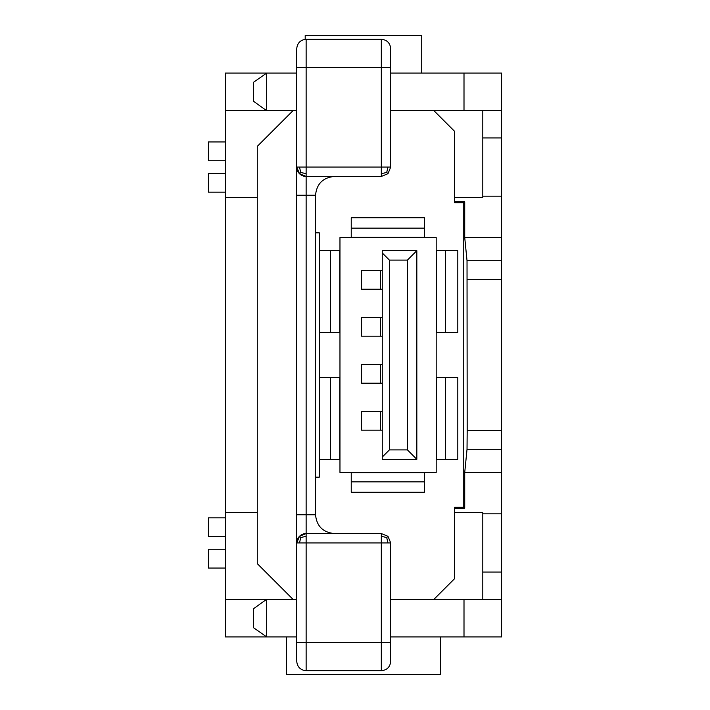 <?xml version="1.0" encoding="UTF-8"?>
<svg xmlns="http://www.w3.org/2000/svg" width="710" height="710" viewBox="0 0 710 710"><rect width="100%" height="100%" fill="white"/><g stroke="black" fill="none" stroke-linecap="round" stroke-linejoin="round"><path stroke-width="1.06" d="M416.832 459.308L382.255 459.308L382.255 250.692L416.832 250.692L416.832 459.308L407.433 449.909L389.391 449.909L389.391 260.091L407.433 260.091L407.433 449.909M351.237 481.859L351.237 472.656L424.536 472.656L424.536 492.199L351.237 492.199L351.237 481.859L424.536 481.859M382.255 317.414L361.576 317.414L361.576 336.203L382.255 336.203M390.713 636.914L464.003 636.914L464.003 599.32L501.597 599.32L501.597 472.461L464.722 472.461L464.722 508.174L454.613 508.174L454.613 507.162L463.754 507.162L463.754 202.838L464.722 201.826L454.613 201.826L454.613 131.35L433.934 110.68M482.8 572.074L501.597 572.074M382.255 411.383L361.576 411.383L361.576 430.18L382.255 430.18M339.966 472.461L339.966 237.539L436.188 237.539L436.188 472.461L339.966 472.461M482.8 599.32L482.8 512.514L454.613 512.514L454.613 508.174M501.597 513.809L482.8 513.809M454.613 197.487L482.8 197.487L482.8 110.68M464.722 201.826L464.722 237.539L501.597 237.539L501.597 73.086L390.713 73.086M407.433 260.091L416.832 250.692M464.003 599.32L390.713 599.32M296.736 599.32L225.318 599.32L225.318 636.914L296.736 636.914M382.255 270.43L361.576 270.43L361.576 289.219L382.255 289.219M445.587 377.551L457.808 377.551L457.808 459.308L445.587 459.308L445.587 377.551L436.384 377.551L436.384 459.308L445.587 459.308M382.255 364.399L361.576 364.399L361.576 383.187L382.255 383.187M225.318 512.514L257.268 512.514L257.268 197.487L225.318 197.487L225.318 599.32M421.722 73.086L421.722 35.5L305.193 35.5L305.193 39.307M454.613 512.514L454.613 578.65L433.934 599.32M225.318 197.487L225.318 110.68L266.667 110.68L253.514 101.281L253.514 82.298L266.667 73.086L225.318 73.086L225.318 110.68M482.8 196.191L501.597 196.191M257.268 197.487L257.268 146.384L292.981 110.68M292.981 599.32L257.268 563.616L257.268 512.514M389.391 260.091L382.255 252.946M382.255 457.054L389.391 449.909M286.405 636.914L286.405 674.5L440.511 674.5L440.511 636.914M464.722 508.174L463.754 507.162M501.597 137.926L482.8 137.926M501.597 472.461L501.597 430.579L467.18 430.579L467.029 449.297L464.722 472.461M445.587 250.692L457.808 250.692L457.808 332.449L445.587 332.449L445.587 250.692L436.384 250.692L436.384 332.449L445.587 332.449M501.597 237.539L501.597 260.703L467.029 260.703L467.18 430.579M464.722 237.539L467.029 260.703M424.536 217.801L424.536 228.141L351.237 228.141L351.237 217.801L424.536 217.801M351.237 228.141L351.237 237.344L424.536 237.344L424.536 228.141M253.514 627.702L266.667 636.914L266.667 599.32L253.514 608.718L253.514 627.702M464.003 636.914L501.597 636.914L501.597 599.32M454.613 201.826L454.613 202.838L463.754 202.838M319.287 459.308L339.77 459.308L339.77 377.551L319.287 377.551M319.287 332.449L339.77 332.449L339.77 250.692L319.287 250.692M501.597 430.579L501.597 260.703M296.736 110.68L266.667 110.68L266.667 73.086L296.736 73.086M390.713 110.68L501.597 110.68M225.318 536.627L208.403 536.627L208.403 517.83L225.318 517.83M225.318 192.321A3.763 3.763 0 0 0 225.318 192.17L208.403 192.17L208.403 173.373L225.318 173.373M225.318 568.204A3.763 3.763 0 0 0 225.318 568.053L208.403 568.053L208.403 549.256L225.318 549.256M225.318 160.744L208.403 160.744L208.403 141.947L225.318 141.947M390.713 67.45L390.713 48.653C390.109 42.99 386.977 39.858 381.314 39.263L381.314 67.45L390.713 67.45L390.713 167.063L387.953 173.701L390.713 167.063L381.314 167.063L381.314 176.453L387.953 173.701L386.71 172.459L381.314 173.701M296.736 67.45L306.134 67.45L306.134 167.063L381.314 167.063L381.314 67.45L306.134 67.45L306.134 39.263C300.472 39.858 297.339 42.99 296.736 48.653L296.736 349.444L296.736 195.25L306.134 195.25L306.134 176.453C300.472 175.858 297.339 172.725 296.736 167.063L299.487 173.701L306.134 176.453L381.314 176.453M334.33 176.453C322.935 177.589 316.669 183.855 315.533 195.25L315.533 514.75C316.669 526.145 322.935 532.411 334.33 533.547M315.533 477.164L319.287 477.164L319.287 232.836L315.533 232.836M296.736 642.55L296.736 661.347C297.339 667.009 300.472 670.142 306.134 670.737L306.134 642.55L296.736 642.55L296.736 542.937L297.996 538.233M301.59 534.71L306.134 533.547L299.487 536.298L296.736 542.937L306.134 542.937L306.134 514.75L315.533 514.75M306.134 536.298L300.738 537.541L299.487 536.298M300.738 537.541L299.487 542.937M390.713 642.55L381.314 642.55L381.314 670.737C386.977 670.142 390.109 667.009 390.713 661.347L390.713 542.937L387.953 536.298L386.71 537.541L381.314 536.298L381.314 542.937L387.953 542.937L386.71 537.541L387.953 536.298L381.314 533.547L306.134 533.547A9.399 9.399 0 0 0 302.921 534.106A9.399 9.399 0 0 1 304.27 533.734M301.741 534.63A9.399 9.399 0 0 0 297.827 538.553A9.399 9.399 0 0 1 301.741 534.63M297.304 539.733A9.399 9.399 0 0 0 296.922 541.073A9.399 9.399 0 0 1 297.304 539.733M315.533 195.25L306.134 195.25L306.134 514.75L296.736 514.75L296.736 542.937M296.736 514.75L296.736 349.444M381.314 39.263L306.134 39.263M304.27 176.266A9.399 9.399 0 0 1 302.921 175.894A9.399 9.399 0 0 0 306.134 176.453L306.134 167.063L296.736 167.063M301.741 175.37A9.399 9.399 0 0 1 297.827 171.447A9.399 9.399 0 0 0 301.741 175.37M387.953 173.701L386.71 172.459L387.953 167.063M299.487 173.701L300.738 172.459L306.134 173.701M300.738 172.459L299.487 167.063M381.314 670.737L306.134 670.737M380.374 430.18L380.374 411.383M380.374 289.219L380.374 270.43M380.374 383.187L380.374 364.399M380.374 336.203L380.374 317.414M501.597 449.297L467.029 449.297M501.597 279.42L467.18 279.42M464.003 110.68L464.003 73.086M330.567 332.449L330.567 250.692M330.567 459.308L330.567 377.551M306.134 642.55L306.134 542.937L381.314 542.937L381.314 642.55L306.134 642.55M381.314 533.547L381.314 536.298M387.953 542.937L390.713 542.937"/></g></svg>
